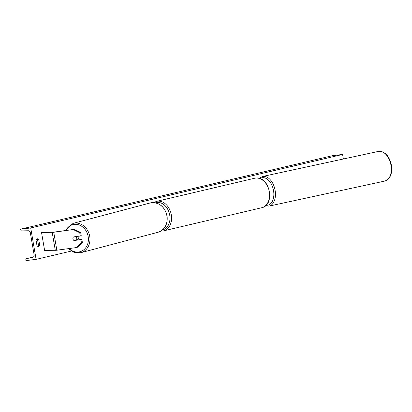 <?xml version="1.0" encoding="UTF-8"?>
<svg xmlns="http://www.w3.org/2000/svg" width="412" height="412" viewBox="0 0 412 412"><rect width="100%" height="100%" fill="white"/><g stroke="black" fill="none" stroke-linecap="round" stroke-linejoin="round"><path stroke-width="0.62" d="M81.844 239.362L80.906 239.609L81.473 242.9L76.38 247.566L77.312 247.318L82.405 242.653L81.844 239.362L74 240.541A2.281 1.931 75.2 0 1 72.924 238.852A2.281 1.931 75.2 0 1 73.382 236.952L80.294 236.014L79.732 232.723L80.67 232.476L81.231 235.767L80.294 236.014M80.67 232.476L74.242 229.366L53.251 232.327L41.53 232.414L44.594 250.367L56.32 250.28L76.38 247.566M74.242 229.366L54.436 232.049L43.229 232.09L41.53 232.414M82.405 242.653L81.473 242.9M80.906 239.609L74 240.541M73.31 229.613L79.732 232.723M36.029 240.016A2.848 1.9 -96.8 0 1 37.219 238.842A2.848 1.9 -96.8 0 1 37.358 238.816A2.848 1.9 -96.8 0 1 38.702 239.382L39.701 245.217A2.848 1.9 -96.8 0 1 38.367 246.417A2.848 1.9 -96.8 0 1 37.023 245.851L36.029 240.016M30.725 227.96L36.091 259.375L25.971 260.59L25.853 259.89A1.138 0.85 76.7 0 1 26.435 258.679L32.929 257.227A2.281 1.694 -103.3 0 0 32.945 257.227A2.281 1.694 -103.3 0 0 34.108 254.807L30.349 232.811A2.281 1.694 -103.3 0 0 28.402 230.761L21.692 230.895A1.138 0.85 76.7 0 1 20.718 229.87L20.6 229.17L30.725 227.96L342.588 154.464L343.361 159.001M36.091 259.375L71.281 251.083M36.786 239.027A2.848 1.9 -96.8 0 1 37.523 239.527L38.517 245.361A2.848 1.9 -96.8 0 1 37.76 246.345M20.6 229.17L332.463 155.679L342.588 154.464M26.435 258.679A1.138 0.85 76.7 0 1 26.44 258.674L33.357 257.047L26.435 258.679M38.517 245.361L39.701 245.217M37.523 239.527L38.702 239.382M72.924 238.852A2.281 1.931 -104.8 0 0 73.743 240.351L76.483 239.975A2.281 1.931 -104.8 0 0 76.761 238.332A2.281 1.931 -104.8 0 0 75.947 236.833L73.202 237.204A2.281 1.931 -104.8 0 0 72.924 238.852M77.744 239.913A2.281 1.931 -104.8 0 0 78.285 237.93A2.281 1.931 -104.8 0 0 77.435 236.406M76.483 239.975L77.533 239.696A2.281 1.931 -104.8 0 1 77.338 239.969M73.202 237.204L76.998 236.555A2.281 1.931 -104.8 0 0 76.9 236.478M76.998 236.555L75.947 236.833M53.756 232.265L56.825 250.218M52.216 232.414L55.285 250.367M254.611 178.247L255.595 178.072C269.716 175.6 275.731 205.197 261.568 207.766A15.162 11.268 -103.3 0 0 269.191 191.039A15.162 11.268 -103.3 0 0 255.538 178.082A15.162 11.268 -103.3 0 0 254.611 178.247L156.596 201.344A15.162 11.268 76.7 0 1 157.523 201.18A15.162 11.268 76.7 0 1 171.176 214.137A15.162 11.268 76.7 0 1 163.554 230.864A15.162 11.268 76.7 0 1 162.627 231.029M162.452 229.953A14.023 10.424 -103.3 0 0 169.615 214.528A14.023 10.424 -103.3 0 0 156.972 202.477A14.023 10.424 -103.3 0 0 155.484 202.807M390.978 165.31A15.162 9.342 -102.2 0 0 378.437 151.41C384.952 151.24 389.273 155.834 391.4 165.191C392.492 173.663 390.308 178.952 384.849 181.053A15.162 9.342 -102.2 0 0 390.978 165.31M266.003 205.269A14.023 8.642 -102.2 0 0 273.537 190.632A14.023 8.642 -102.2 0 0 260.008 178.612M378.437 151.41L262.573 176.475A15.162 9.342 77.8 0 1 275.118 190.375A15.162 9.342 77.8 0 1 268.984 206.118L384.849 181.053M65.822 230.509A14.023 11.886 75.2 0 1 78.203 224.679A14.023 11.886 75.2 0 1 88.168 236.591A14.023 11.886 75.2 0 1 82.766 250.522A14.023 11.886 75.2 0 1 69.108 248.554M68.346 248.657L74.227 252.468L80.829 252.695A15.162 12.854 -104.8 0 0 89.713 236.308A15.162 12.854 -104.8 0 0 73.068 223.376L150.256 202.946A15.162 12.854 75.2 0 1 166.901 215.878A15.162 12.854 75.2 0 1 158.017 232.265C164.918 229.68 167.931 224.2 167.066 215.816C164.476 206.191 158.872 201.901 150.256 202.946M160.855 231.081L163.554 230.864L261.568 207.766M153.717 202.586L156.596 201.344M262.573 176.475L259.179 178.35M265.323 205.882L268.984 206.118M80.829 252.695L158.017 232.265M65.029 230.617L73.068 223.376"/></g></svg>
